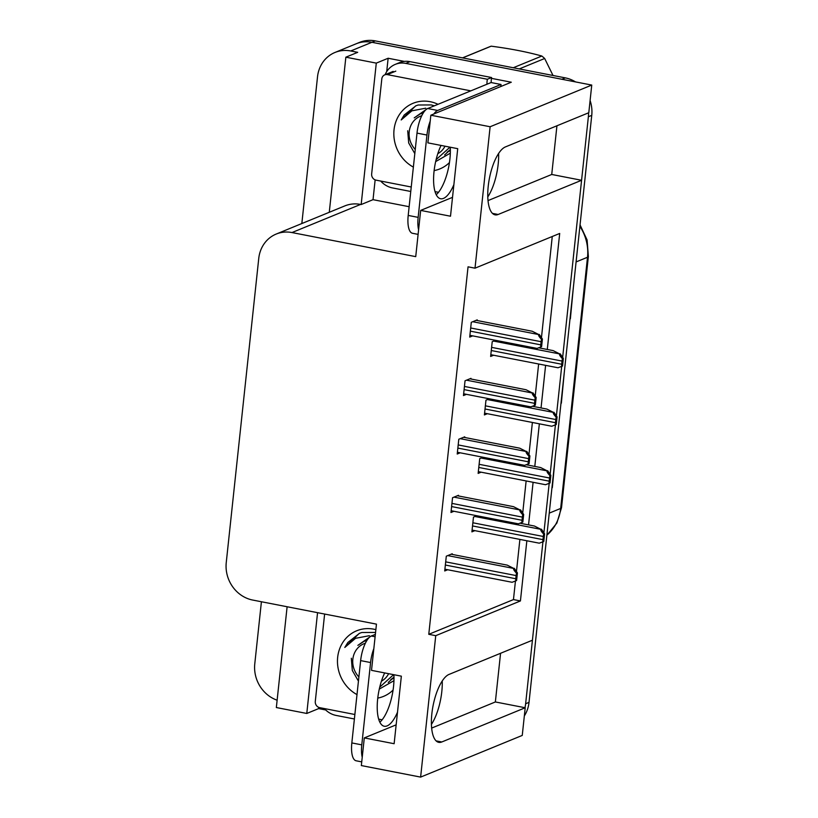 <?xml version="1.0" encoding="UTF-8"?>
<svg xmlns="http://www.w3.org/2000/svg" width="818" height="818" viewBox="0 0 818 818"><rect width="100%" height="100%" fill="white"/><g stroke="black" fill="none" stroke-linecap="round" stroke-linejoin="round"><path stroke-width="1.23" d="M396.157 724.758A34.785 12.577 -79 0 1 395.206 725.229L364.296 737.908L361.341 765.566L420.626 777.1L522.252 735.423L525.207 707.764L441.792 741.977A34.785 12.577 101 0 1 438.755 742.345A34.785 12.577 101 0 1 432.364 709.799A34.785 12.577 101 0 1 449.01 674.431L532.426 640.218L542.937 541.782L525.637 703.756A32.608 29.581 67.7 0 1 524.962 707.723M442.241 680.965A34.785 12.577 -79 0 1 441.802 691.629A34.785 12.577 -79 0 1 431.413 724.431M452.538 197.261A34.785 12.577 -79 0 1 451.577 197.731L420.667 210.41L415.728 256.637L291.975 232.557A32.608 29.581 -112.3 0 0 276.218 234.05A32.608 29.581 -112.3 0 0 258.754 258.416L226.249 562.58A32.608 29.581 -112.3 0 0 252.701 600.054L376.454 624.134L371.515 670.361L401.352 676.169L394.133 743.715L364.296 737.908M487.784 196.933A34.785 12.577 101 0 0 498.182 164.132A34.785 12.577 101 0 0 498.622 153.467M301.832 223.549L317.517 76.831A32.608 29.581 67.7 0 1 334.981 52.464L356.157 43.783A32.608 29.581 67.7 0 1 371.914 42.291L591.751 85.072L588.796 112.72L505.381 146.933A34.785 12.577 101 0 0 488.735 182.302A34.785 12.577 101 0 0 495.125 214.858A34.785 12.577 101 0 0 498.162 214.48L581.578 180.277L562.651 357.394L588.367 116.739A32.608 29.581 67.7 0 0 588.551 112.823M325.697 709.973L318.642 708.603L318.775 707.376M409.143 206.709L373.028 199.674L375.145 179.878M386.709 71.636L388.141 58.252L404.358 61.411M491.444 78.354L511.291 82.219L430.841 115.215L427.886 142.864L457.722 148.672L450.503 216.218L420.667 210.41M287.118 606.751L276.341 707.539L306.781 713.46L317.558 612.672M306.781 713.46L318.642 708.603M373.028 199.674L361.167 204.541L376.29 63.119L388.141 58.252M361.167 204.541L360.574 204.428A32.608 29.581 -112.3 0 0 344.818 205.911L276.218 234.05M376.29 63.119L345.85 57.188L329.276 212.291M334.981 52.464A32.608 29.581 67.7 0 1 350.738 50.972L357.701 52.332L345.85 57.188M277.128 700.208A32.608 29.581 67.7 0 1 254.776 663.848L261.412 601.751M547.293 349.48L559.696 233.447L475.013 268.181L490.125 126.749L430.841 115.215M490.125 126.749L591.751 85.072M561.69 366.372L556.393 415.871L561.69 366.372M532.436 406.28L546.935 409.092L553.5 412.425C552.774 412.906 553.684 414.511 556.23 417.221A5.44 1.963 101 0 0 555.79 419.532L555.453 422.701A5.44 1.963 101 0 0 555.412 424.849L550.146 474.338L555.442 424.839L552.027 426.147M549.195 483.305L543.898 532.804L549.195 483.305M420.626 777.1L435.738 635.678L520.422 600.944L526.853 540.77M528.551 524.89L533.101 482.293M534.798 466.424L539.348 423.826M541.046 407.947L545.606 365.36M500.565 653.285L495.36 701.956L525.207 707.764M488.019 200.594L551.731 174.469L556.935 125.788M551.731 174.469L581.578 180.277M475.013 268.181L468.049 266.821L428.775 634.318L435.738 635.678M428.775 634.318L513.459 599.584L515.452 581.005M516.465 571.516L519.89 539.41M521.587 523.54L521.7 522.538M522.712 513.05L526.138 480.943M527.835 465.064L527.947 464.062M528.96 454.583L532.385 422.466M534.082 406.597L534.195 405.595M535.207 396.106L538.643 364M540.33 348.131L540.442 347.129M541.455 337.64L552.262 236.494M513.459 599.584L520.422 600.944M458.407 495.943L458.479 495.289L452.548 497.722L450.963 512.497L453.939 511.281M464.655 437.466L464.726 436.822L458.796 439.246L457.221 454.021L460.186 452.804M470.902 379L470.974 378.345L465.043 380.779L463.469 395.554L466.434 394.337M477.15 320.533L477.221 319.879L471.291 322.312L469.716 337.088L472.681 335.871M452.16 554.41L452.221 553.755L446.301 556.189L444.716 570.964L447.691 569.747M483.049 457.252L479.726 458.622L478.141 473.397L481.117 472.18M489.297 398.785L485.974 400.145L484.389 414.93L487.364 413.704M495.544 340.319L492.221 341.679L490.636 356.454L493.612 355.237M476.802 515.729L473.469 517.088L471.894 531.864L474.869 530.647M431.648 728.092L495.36 701.956M565.299 77.874L375.298 40.9A32.608 29.581 67.7 0 0 359.542 42.393L356.157 43.783A32.608 29.581 67.7 0 1 371.914 42.291L561.905 79.264L565.299 77.874A32.608 29.581 67.7 0 1 575.535 81.923M590.095 100.522A32.608 29.581 67.7 0 1 591.751 115.348L529.021 702.365A32.608 29.581 67.7 0 1 524.328 715.955M570.371 318.775L569.993 318.928A8.691 1.871 6.1 0 0 570.371 318.775L573.377 287.261M552.324 487.64L551.945 487.794A8.691 1.871 6.1 0 0 552.324 487.64L555.33 456.127M564.359 371.699L561.342 403.213M519.941 523.213L534.44 526.035L541.005 529.358C540.279 529.849 541.189 531.444 543.735 534.164A5.44 1.963 101 0 0 543.295 536.475L542.958 539.645A5.44 1.963 101 0 0 542.917 541.792L539.532 543.08M541.424 529.185L544.594 533.806L543.776 541.434L542.917 541.792M544.594 533.806L543.735 534.164M451.127 554.205L507.262 565.136L513.827 568.459C513.101 568.95 514.011 570.545 516.557 573.265A5.44 1.963 101 0 0 516.117 575.575L515.78 578.745A5.44 1.963 101 0 0 515.739 580.892L512.365 582.181M514.246 568.285L517.416 572.907L516.598 580.535L515.739 580.892M517.416 572.907L516.557 573.265M526.189 464.747L540.688 467.569L547.252 470.892C546.526 471.383 547.436 472.978 549.982 475.698A5.44 1.963 101 0 0 549.543 478.009L549.205 481.168A5.44 1.963 101 0 0 549.164 483.326L545.78 484.614M547.671 470.718L550.841 475.34L550.023 482.968L549.164 483.326M550.841 475.34L549.982 475.698M553.919 412.252L557.089 416.873L556.271 424.501L555.412 424.849M557.089 416.873L556.23 417.221M538.694 347.803L553.183 350.625L559.747 353.949C559.021 354.439 559.931 356.034 562.477 358.754A5.44 1.963 101 0 0 562.038 361.065L561.7 364.235A5.44 1.963 101 0 0 561.659 366.382L558.285 367.671M560.166 353.775L563.336 358.396L562.518 366.024L561.659 366.382M563.336 358.396L562.477 358.754M457.374 495.739L513.51 506.669L520.074 509.992C519.348 510.473 520.258 512.078 522.804 514.788A5.44 1.963 101 0 0 522.365 517.109L522.027 520.268A5.44 1.963 101 0 0 521.986 522.416L518.612 523.714M520.493 509.819L523.663 514.44L522.845 522.068L521.986 522.416M523.663 514.44L522.804 514.788M463.622 437.272L519.767 448.192L526.322 451.526C525.596 452.006 526.506 453.612 529.052 456.321A5.44 1.963 101 0 0 528.612 458.632L528.275 461.802A5.44 1.963 101 0 0 528.234 463.949L524.859 465.238M526.741 451.352L529.911 455.974L529.093 463.601L528.234 463.949M529.911 455.974L529.052 456.321M469.869 378.795L526.015 389.726L532.569 393.049C531.843 393.54 532.753 395.135 535.299 397.855A5.44 1.963 101 0 0 534.86 400.166L534.522 403.335A5.44 1.963 101 0 0 534.481 405.483L531.107 406.771M532.999 392.875L536.158 397.497L535.34 405.125L534.481 405.483M536.158 397.497L535.299 397.855M476.117 320.329L532.262 331.259L538.817 334.582C538.091 335.063 539.001 336.668 541.547 339.378A5.44 1.963 101 0 0 541.117 341.699L540.78 344.859A5.44 1.963 101 0 0 540.739 347.006L537.354 348.304M539.246 334.409L542.406 339.03L541.598 346.658L540.739 347.006M542.406 339.03L541.547 339.378M450.258 147.22A33.149 11.994 -79 0 1 449.91 158.968A33.149 11.994 -79 0 1 436.229 194.725M441.045 145.43A33.149 11.994 101 0 0 434.031 171.494A33.149 11.994 101 0 0 440.616 198.743A33.149 11.994 101 0 0 453.878 184.663M500.841 86.503A21.738 7.863 -79 0 1 501.025 84.479L491.076 82.546L427.732 108.528A21.738 7.863 101 0 0 417.006 133.109L408.202 215.431A21.738 7.863 101 0 0 412.528 233.294L418.1 234.377M501.025 84.479L437.681 110.461A21.738 7.863 101 0 0 433.826 113.988M430.207 121.115A21.738 7.863 101 0 0 426.955 135.042L418.151 217.363A21.738 7.863 101 0 0 418.601 229.776M410.769 191.484L392.476 187.925A21.738 19.714 67.7 0 1 380.697 181.054M410.012 61.647A21.738 19.714 -112.3 0 0 399.511 62.638L395.278 64.377A21.738 19.714 67.7 0 1 405.779 63.385L487.354 79.254L491.587 77.526L410.012 61.647L405.779 63.385M385.125 74.694A21.738 19.714 67.7 0 1 395.278 64.377M491.219 82.577A21.738 19.714 67.7 0 1 491.587 77.526M486.986 84.223A21.738 19.714 67.7 0 1 487.354 79.254M393.877 674.717A33.149 11.994 -79 0 1 393.54 686.466A33.149 11.994 -79 0 1 379.859 722.222M384.675 672.928A33.149 11.994 101 0 0 377.66 698.991A33.149 11.994 101 0 0 384.235 726.241A33.149 11.994 101 0 0 397.507 712.161M375.36 634.379L371.352 636.026A21.738 7.863 101 0 0 360.636 660.607L351.832 742.928A21.738 7.863 101 0 0 356.147 760.791L361.73 761.875M373.836 648.613A21.738 7.863 101 0 0 370.585 662.539L361.781 744.861A21.738 7.863 101 0 0 362.221 757.264M354.388 718.981L336.096 715.423A21.738 19.714 67.7 0 1 324.317 708.552M413.376 167.107A35.44 32.147 67.7 0 1 394.951 124.714A35.44 32.147 67.7 0 1 430.145 101.688A35.44 32.147 67.7 0 1 438.029 104.305M449.45 162.567A35.44 32.147 67.7 0 1 434.133 170.584M435.657 161.606L450.319 153.181M434.348 105.808L431.291 104.939L418.162 105.011L415.636 105.9L401.188 119.949L411.904 110.819L425.769 108.191M407.701 130.747L408.693 142.986L414.818 153.6M444.644 154.96L450.35 149.653L447.241 152.076M411.249 187.005L376.065 180.154A5.44 4.928 67.7 0 1 371.658 173.907L381.812 78.927A5.44 4.928 67.7 0 1 384.716 74.857A5.44 4.928 67.7 0 1 387.343 74.612L470.81 90.859M438.499 192.302L435.033 191.627M415.933 105.788L404.215 114.99L401.188 119.949M356.996 694.605A35.44 32.147 67.7 0 1 338.58 652.212A35.44 32.147 67.7 0 1 373.775 629.175A35.44 32.147 67.7 0 1 375.861 629.655M393.08 690.065A35.44 32.147 67.7 0 1 377.763 698.081M379.286 689.104L393.949 680.678M374.92 632.437L361.791 632.508L359.266 633.398L344.807 647.447L355.533 638.316L369.399 635.688M351.331 658.245L352.323 670.484L358.437 681.097M388.264 682.457L393.979 677.151L390.861 679.574M354.869 714.503L319.695 707.652A5.44 4.928 67.7 0 1 315.288 701.404L324.623 614.052M382.129 719.799L378.662 719.124M359.562 633.275L347.844 642.488L344.807 647.447M445.012 146.197A20.706 18.783 67.7 0 1 437.794 153.712M415.258 149.469A20.706 18.783 67.7 0 1 409.215 131.708A20.706 18.783 67.7 0 1 421.74 115.727M449.982 147.168L436.106 159.653M427.722 108.385L414.235 117.874L420.329 113.866L423.295 112.925M513.264 67.751L541.833 56.033A58.702 53.242 67.7 0 1 544.676 58.497L519.266 68.916M462.507 57.873L488.867 47.066A58.702 53.242 67.7 0 1 491.189 46.176L462.62 57.894M541.833 56.033C527.048 51.912 510.166 48.63 491.189 46.176M553.019 75.491L544.676 58.497M446.996 152.393L449.164 151.156M423.346 112.843L420.483 113.804M388.632 673.695A20.706 18.783 67.7 0 1 381.413 681.21M358.887 676.967A20.706 18.783 67.7 0 1 352.844 659.206A20.706 18.783 67.7 0 1 365.37 643.224M393.611 674.666L379.736 687.151M371.352 635.883L357.865 645.371L363.959 641.363L366.924 640.422M390.626 679.891L392.783 678.654M366.975 640.341L364.102 641.302M396.096 725.402L395.206 725.229M452.466 197.905L451.577 197.731M492.446 213.375L498.162 214.48M350.738 50.972L375.298 40.9M291.975 232.557L360.574 204.428M436.076 740.873L441.792 741.977M576.087 261.934L587.508 257.251A10.869 2.342 6.1 0 0 588.367 256.463L561.526 507.661A10.869 2.342 -173.9 0 1 560.667 508.438L587.508 257.251A43.477 39.438 -112.3 0 0 579.89 226.361M546.884 535.166A43.477 39.438 -112.3 0 0 560.667 508.438L549.246 513.131M591.751 115.348L588.367 116.739M529.021 702.365L525.637 703.756M472.528 525.933L542.958 539.645M472.865 522.774L543.295 536.475M474.91 516.495L541.005 529.358M445.35 565.034L515.78 578.745M445.687 561.864L516.117 575.575M447.732 555.596L513.827 568.459M478.775 467.467L549.205 481.168M479.113 464.297L549.543 478.009M481.158 458.029L547.252 470.892M485.023 409L555.453 422.701M485.36 405.83L555.79 419.532M487.405 399.562L553.5 412.425M491.27 350.523L561.7 364.235M491.608 347.364L562.038 361.065M493.653 341.086L559.747 353.949M451.597 506.567L522.027 520.268M451.935 503.397L522.365 517.109M453.98 497.129L520.074 509.992M457.845 448.09L528.275 461.802M458.192 444.931L528.612 458.632M460.237 438.663L526.322 451.526M464.103 389.624L534.522 403.335M464.44 386.454L534.86 400.166M466.485 380.186L532.569 393.049M470.35 331.157L540.78 344.859M470.687 327.987L541.117 341.699M472.732 321.719L538.817 334.582M426.955 135.042L417.006 133.109M408.202 215.431L418.151 217.363M437.681 110.461L427.732 108.528M370.585 662.539L360.636 660.607M351.832 742.928L361.781 744.861M375.104 636.752L371.352 636.026M387.343 74.612L395.81 71.135M561.526 507.661L556.843 523.101L546.874 535.289M580.044 224.889L587.099 239.971L588.367 256.463M472.078 530.105L539.297 543.183M444.91 569.205L512.119 582.283M478.336 471.638L545.545 484.716M484.583 413.162L551.792 426.25M490.831 354.695L558.04 367.773M451.158 510.739L518.367 523.817M457.405 452.262L524.614 465.34M463.653 393.795L530.862 406.873M469.9 335.329L537.109 348.407M384.716 74.857L393.192 71.391"/></g></svg>
